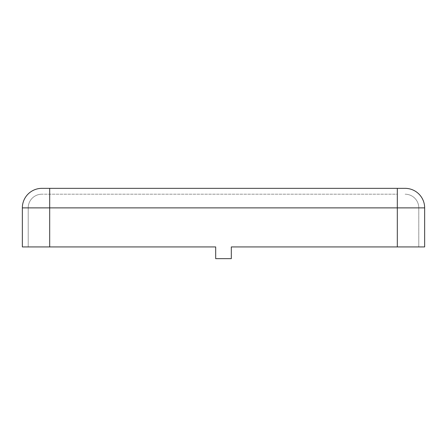<?xml version="1.0" encoding="UTF-8"?>
<svg xmlns="http://www.w3.org/2000/svg" width="447" height="447" viewBox="0 0 447 447"><rect width="100%" height="100%" fill="white"/><g stroke="black" fill="none" stroke-linecap="round" stroke-linejoin="round"><path stroke-width="0.34" stroke-dasharray="2.23 1.68" d="M215.689 258.651L215.689 246.934L215.689 258.651L231.311 258.651L215.689 258.651L215.689 246.934L22.35 246.934M424.65 246.934L231.311 246.934L397.31 246.934L231.311 246.934L231.311 258.651M41.878 194.205A13.673 13.673 0 0 0 28.211 207.877A13.673 13.673 0 0 1 41.878 194.205A13.673 13.673 0 0 0 28.211 207.877L49.69 207.877L49.69 194.205L49.69 207.877L397.31 207.877L397.31 194.205L41.878 194.205L397.31 194.205L397.31 207.877L424.65 207.877A19.528 19.528 0 0 0 405.122 188.349L41.878 188.349A19.528 19.528 0 0 0 22.35 207.877A19.528 19.528 0 0 1 41.878 188.349M418.789 246.934L397.31 246.934L418.789 246.934L418.789 207.877L418.789 246.934M405.122 194.205A13.673 13.673 0 0 1 418.789 207.877L397.31 207.877L397.31 246.934L397.31 207.877L418.789 207.877A13.673 13.673 0 0 0 405.122 194.205M28.211 207.877L28.211 246.934L28.211 207.877L49.69 207.877L49.69 246.934L49.69 207.877L22.35 207.877M397.31 188.349L397.31 207.877L49.69 207.877L49.69 246.934M49.69 188.349L49.69 207.877L397.31 207.877L397.31 246.934"/><path stroke-width="0.67" d="M397.31 188.349L397.31 207.877L424.65 207.877A19.528 19.528 0 0 0 405.122 188.349L41.878 188.349A19.528 19.528 0 0 0 22.35 207.877L22.35 246.934L215.689 246.934L215.689 258.651L231.311 258.651L215.689 258.651M231.311 258.651L231.311 246.934L424.65 246.934L424.65 207.877L424.65 246.934M49.69 188.349L49.69 207.877L22.35 207.877L22.35 246.934M49.69 246.934L49.69 207.877L397.31 207.877L397.31 246.934"/></g></svg>
